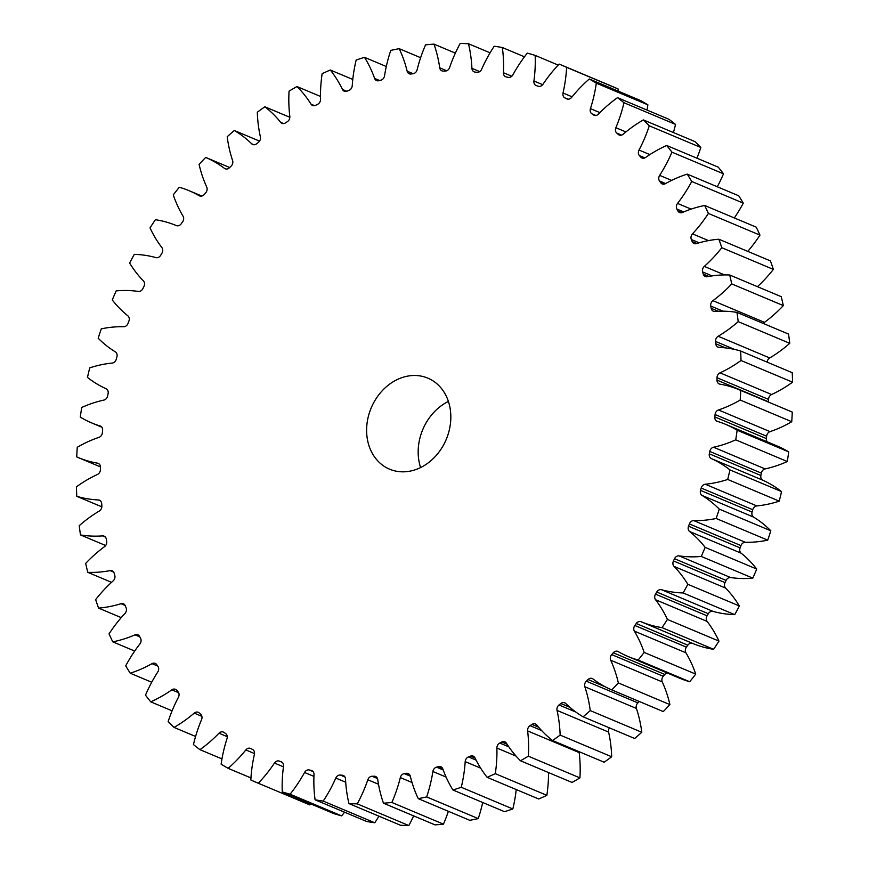 <?xml version="1.0" encoding="UTF-8"?>
<svg xmlns="http://www.w3.org/2000/svg" width="869" height="869" viewBox="0 0 869 869"><rect width="100%" height="100%" fill="white"/><g stroke="black" fill="none" stroke-linecap="round" stroke-linejoin="round"><path stroke-width="1.3" d="M420.596 467.565A49.381 40.691 112.8 0 1 447.709 401.782A49.381 40.691 112.8 0 1 448.404 401.435M396.145 380.101A49.381 40.691 112.8 0 1 427.852 378.145A49.381 40.691 112.8 0 1 450.685 421.063A49.381 40.691 112.8 0 1 421.291 467.218A49.381 40.691 112.8 0 1 389.584 469.173A49.381 40.691 112.8 0 1 366.761 426.255A49.381 40.691 112.8 0 1 396.145 380.101M97.567 474.409A4.78 3.932 112.8 0 1 97.404 474.485A129.014 106.322 -67.2 0 0 92.972 476.647A129.014 106.322 -67.2 0 0 76.429 486.825A389.779 321.226 112.8 0 0 76.776 496.308A129.014 106.322 -67.2 0 0 98.338 499.957A4.78 3.932 112.8 0 1 99.468 500.207A4.78 3.932 112.8 0 1 101.673 503.553A361.482 297.904 -67.2 0 0 101.869 505.877A4.78 3.932 112.8 0 1 99.272 511.048A129.014 106.322 -67.2 0 0 79.242 525.68A389.779 321.226 112.8 0 0 80.469 534.924A129.014 106.322 -67.2 0 0 102.575 535.891A4.78 3.932 112.8 0 1 104.117 536.14A4.78 3.932 112.8 0 1 106.268 539.019A361.482 297.904 -67.2 0 0 106.681 541.278A4.78 3.932 112.8 0 1 104.53 546.655A129.014 106.322 -67.2 0 0 85.673 563.405A389.779 321.226 112.8 0 0 87.769 572.323A129.014 106.322 -67.2 0 0 110.146 570.607A4.78 3.932 112.8 0 1 112.123 570.803A4.78 3.932 112.8 0 1 114.165 573.225A361.482 297.904 -67.2 0 0 114.795 575.387A4.78 3.932 112.8 0 1 113.122 580.916A129.014 106.322 -67.2 0 0 95.644 599.61A389.779 321.226 112.8 0 0 98.577 608.094A129.014 106.322 -67.2 0 0 120.997 603.705A4.78 3.932 112.8 0 1 123.409 603.792A4.78 3.932 112.8 0 1 125.299 605.791A361.482 297.904 -67.2 0 0 126.124 607.833A4.78 3.932 112.8 0 1 124.951 613.46A129.014 106.322 -67.2 0 0 109.038 633.881A389.779 321.226 112.8 0 0 112.774 641.843A129.014 106.322 -67.2 0 0 135.01 634.837A4.78 3.932 112.8 0 1 137.823 634.772A4.78 3.932 112.8 0 1 139.529 636.358A361.482 297.904 -67.2 0 0 140.561 638.259A4.78 3.932 112.8 0 1 139.898 643.918A129.014 106.322 -67.2 0 0 125.712 665.86A389.779 321.226 112.8 0 0 130.231 673.203A129.014 106.322 -67.2 0 0 152.01 663.655A4.78 3.932 112.8 0 1 155.236 663.384A4.78 3.932 112.8 0 1 156.713 664.6A361.482 297.904 -67.2 0 0 157.93 666.338A4.78 3.932 112.8 0 1 157.778 671.954A129.014 106.322 -67.2 0 0 145.492 695.178A389.779 321.226 112.8 0 0 150.728 701.837A129.014 106.322 -67.2 0 0 171.823 689.845A4.78 3.932 112.8 0 1 175.451 689.313A4.78 3.932 112.8 0 1 176.668 690.203A361.482 297.904 -67.2 0 0 178.047 691.757A4.78 3.932 112.8 0 1 178.417 697.286A129.014 106.322 -67.2 0 0 168.162 721.52A389.779 321.226 112.8 0 0 174.05 727.407A129.014 106.322 -67.2 0 0 194.232 713.112A4.78 3.932 112.8 0 1 198.23 712.298A4.78 3.932 112.8 0 1 199.153 712.873A361.482 297.904 -67.2 0 0 200.685 714.242A4.78 3.932 112.8 0 1 201.565 719.608A129.014 106.322 -67.2 0 0 193.461 744.592A389.779 321.226 112.8 0 0 199.946 749.665A129.014 106.322 -67.2 0 0 218.999 733.208A4.78 3.932 112.8 0 1 223.344 732.067A4.78 3.932 112.8 0 1 223.93 732.393A361.482 297.904 -67.2 0 0 225.614 733.534A4.78 3.932 112.8 0 1 226.994 738.693A129.014 106.322 -67.2 0 0 221.117 764.155A389.779 321.226 112.8 0 0 228.134 768.337A129.014 106.322 -67.2 0 0 245.84 749.925A4.78 3.932 112.8 0 1 250.511 748.405A4.78 3.932 112.8 0 1 250.739 748.513A361.482 297.904 -67.2 0 0 252.542 749.436A4.78 3.932 112.8 0 1 254.411 754.325A129.014 106.322 -67.2 0 0 250.837 779.993A389.779 321.226 112.8 0 0 257.648 782.969A389.779 321.226 112.8 0 0 258.299 783.241A129.014 106.322 -67.2 0 0 274.463 763.058A4.78 3.932 112.8 0 1 279.286 761.081A361.482 297.904 -67.2 0 0 281.187 761.776A4.78 3.932 112.8 0 1 281.35 761.841A4.78 3.932 112.8 0 1 283.522 766.328A129.014 106.322 -67.2 0 0 282.273 791.92A389.779 321.226 112.8 0 0 290.105 794.201A129.014 106.322 -67.2 0 0 304.552 772.465A4.78 3.932 112.8 0 1 309.245 769.956A361.482 297.904 -67.2 0 0 311.221 770.401A4.78 3.932 112.8 0 1 311.786 770.575A4.78 3.932 112.8 0 1 314.002 774.583A129.014 106.322 -67.2 0 0 315.099 799.806A389.779 321.226 112.8 0 0 323.214 801.099A129.014 106.322 -67.2 0 0 335.792 778.059A4.78 3.932 112.8 0 1 340.29 775.039A361.482 297.904 -67.2 0 0 342.332 775.235A4.78 3.932 112.8 0 1 343.298 775.474A4.78 3.932 112.8 0 1 345.514 778.993A129.014 106.322 -67.2 0 0 348.958 803.586A389.779 321.226 112.8 0 0 357.268 803.868A129.014 106.322 -67.2 0 0 367.826 779.775A4.78 3.932 112.8 0 1 372.084 776.267A361.482 297.904 -67.2 0 0 374.159 776.213A4.78 3.932 112.8 0 1 375.56 776.462A4.78 3.932 112.8 0 1 377.733 779.515A129.014 106.322 -67.2 0 0 383.468 803.195A389.779 321.226 112.8 0 0 391.876 802.467A129.014 106.322 -67.2 0 0 400.316 777.581A4.78 3.932 112.8 0 1 404.281 773.627A361.482 297.904 -67.2 0 0 406.377 773.323A4.78 3.932 112.8 0 1 408.191 773.54A4.78 3.932 112.8 0 1 410.277 776.136A129.014 106.322 -67.2 0 0 418.25 798.644A389.779 321.226 112.8 0 0 426.668 796.927A129.014 106.322 -67.2 0 0 432.881 771.509A4.78 3.932 112.8 0 1 436.531 767.153A361.482 297.904 -67.2 0 0 438.606 766.61A4.78 3.932 112.8 0 1 440.855 766.74A4.78 3.932 112.8 0 1 442.81 768.891A129.014 106.322 -67.2 0 0 452.934 789.986A389.779 321.226 112.8 0 0 461.265 787.281A129.014 106.322 -67.2 0 0 465.197 761.635A4.78 3.932 112.8 0 1 468.467 756.921A361.482 297.904 -67.2 0 0 470.52 756.139A4.78 3.932 112.8 0 1 473.192 756.128A4.78 3.932 112.8 0 1 474.974 757.866A129.014 106.322 -67.2 0 0 487.129 777.32A389.779 321.226 112.8 0 0 495.297 773.66A129.014 106.322 -67.2 0 0 496.894 748.046A4.78 3.932 112.8 0 1 499.762 743.038A361.482 297.904 -67.2 0 0 501.75 742.017A4.78 3.932 112.8 0 1 504.835 741.822A4.78 3.932 112.8 0 1 506.399 743.18A129.014 106.322 -67.2 0 0 520.466 760.766A389.779 321.226 112.8 0 0 528.363 756.204A129.014 106.322 -67.2 0 0 527.613 730.905A4.78 3.932 112.8 0 1 530.047 725.658A361.482 297.904 -67.2 0 0 531.969 724.409A4.78 3.932 112.8 0 1 535.445 723.986A4.78 3.932 112.8 0 1 536.77 724.985A129.014 106.322 -67.2 0 0 552.586 740.529A389.779 321.226 112.8 0 0 560.136 735.098A129.014 106.322 -67.2 0 0 557.04 710.407A4.78 3.932 112.8 0 1 559.006 704.965A361.482 297.904 -67.2 0 0 560.831 703.521A4.78 3.932 112.8 0 1 564.698 702.815A4.78 3.932 112.8 0 1 565.73 703.499A129.014 106.322 -67.2 0 0 583.121 716.816A389.779 321.226 112.8 0 0 590.236 710.592A129.014 106.322 -67.2 0 0 584.837 686.76A4.78 3.932 112.8 0 1 586.325 681.187A361.482 297.904 -67.2 0 0 588.031 679.547A4.78 3.932 112.8 0 1 592.256 678.526A4.78 3.932 112.8 0 1 592.962 678.939A129.014 106.322 -67.2 0 0 611.743 689.899A389.779 321.226 112.8 0 0 618.348 682.936A129.014 106.322 -67.2 0 0 610.701 660.234A4.78 3.932 112.8 0 1 611.689 654.596A361.482 297.904 -67.2 0 0 613.264 652.782A4.78 3.932 112.8 0 1 617.816 651.402A4.78 3.932 112.8 0 1 618.185 651.587A129.014 106.322 -67.2 0 0 628.168 656.551A129.014 106.322 -67.2 0 0 638.15 660.06A389.779 321.226 112.8 0 0 644.168 652.434A129.014 106.322 -67.2 0 0 634.359 631.111A4.78 3.932 112.8 0 1 634.837 625.474A361.482 297.904 -67.2 0 0 636.249 623.507A4.78 3.932 112.8 0 1 641.116 621.737L641.116 621.737A129.014 106.322 -67.2 0 0 641.126 621.748A129.014 106.322 -67.2 0 0 662.037 627.635A389.779 321.226 112.8 0 0 667.414 619.434A129.014 106.322 -67.2 0 0 655.541 599.719A4.78 3.932 112.8 0 1 655.508 594.135A361.482 297.904 -67.2 0 0 656.747 592.039A4.78 3.932 112.8 0 1 661.494 589.714A129.014 106.322 -67.2 0 0 683.153 592.962A389.779 321.226 112.8 0 0 687.813 584.283A129.014 106.322 -67.2 0 0 674.029 566.403A4.78 3.932 112.8 0 1 673.464 560.929A361.482 297.904 -67.2 0 0 674.529 558.724A4.78 3.932 112.8 0 1 679.102 555.878A129.014 106.322 -67.2 0 0 701.261 556.442A389.779 321.226 112.8 0 0 705.161 547.372A129.014 106.322 -67.2 0 0 689.595 531.513A4.78 3.932 112.8 0 1 688.53 526.223A361.482 297.904 -67.2 0 0 689.399 523.931A4.78 3.932 112.8 0 1 693.755 520.596A129.014 106.322 -67.2 0 0 716.154 518.478A389.779 321.226 112.8 0 0 719.26 509.115A129.014 106.322 -67.2 0 0 702.087 495.449A4.78 3.932 112.8 0 1 700.523 490.388A361.482 297.904 -67.2 0 0 701.196 488.03A4.78 3.932 112.8 0 1 705.28 484.239A129.014 106.322 -67.2 0 0 727.69 479.46A389.779 321.226 112.8 0 0 729.96 469.912A129.014 106.322 -67.2 0 0 711.374 458.593A4.78 3.932 112.8 0 1 709.332 453.824A361.482 297.904 -67.2 0 0 709.788 451.435A4.78 3.932 112.8 0 1 713.558 447.231A129.014 106.322 -67.2 0 0 735.728 439.833A389.779 321.226 112.8 0 0 737.14 430.209A129.014 106.322 -67.2 0 0 725.724 424.387A129.014 106.322 -67.2 0 0 717.338 421.356A4.78 3.932 112.8 0 1 717.023 421.248A4.78 3.932 112.8 0 1 714.829 416.924A361.482 297.904 -67.2 0 0 715.078 414.535A4.78 3.932 112.8 0 1 718.489 409.962A129.014 106.322 -67.2 0 0 740.182 400.033A389.779 321.226 112.8 0 0 740.714 390.42A129.014 106.322 -67.2 0 0 739.182 389.768A129.014 106.322 -67.2 0 0 719.923 384.141A4.78 3.932 112.8 0 1 719.206 383.935A4.78 3.932 112.8 0 1 716.99 380.111A361.482 297.904 -67.2 0 0 717.012 377.733A4.78 3.932 112.8 0 1 720.032 372.834A129.014 106.322 -67.2 0 0 741.007 360.494A389.779 321.226 112.8 0 0 740.66 351.011A129.014 106.322 -67.2 0 0 719.097 347.372A4.78 3.932 112.8 0 1 717.968 347.111A4.78 3.932 112.8 0 1 715.763 343.766A361.482 297.904 -67.2 0 0 715.567 341.441A4.78 3.932 112.8 0 1 718.163 336.27A129.014 106.322 -67.2 0 0 738.194 321.639A389.779 321.226 112.8 0 0 736.966 312.395A129.014 106.322 -67.2 0 0 714.872 311.428A4.78 3.932 112.8 0 1 713.319 311.178A4.78 3.932 112.8 0 1 711.168 308.299A361.482 297.904 -67.2 0 0 710.755 306.04A4.78 3.932 112.8 0 1 712.906 300.663A129.014 106.322 -67.2 0 0 731.763 283.913A389.779 321.226 112.8 0 0 729.678 274.995A129.014 106.322 -67.2 0 0 707.29 276.711A4.78 3.932 112.8 0 1 705.313 276.527A4.78 3.932 112.8 0 1 703.271 274.093A361.482 297.904 -67.2 0 0 702.641 271.932A4.78 3.932 112.8 0 1 704.314 266.403A129.014 106.322 -67.2 0 0 721.802 247.708A389.779 321.226 112.8 0 0 718.869 239.225A129.014 106.322 -67.2 0 0 696.438 243.613A4.78 3.932 112.8 0 1 694.038 243.526A4.78 3.932 112.8 0 1 692.137 241.528A361.482 297.904 -67.2 0 0 691.311 239.486A4.78 3.932 112.8 0 1 692.484 233.87A129.014 106.322 -67.2 0 0 708.398 213.437A389.779 321.226 112.8 0 0 704.661 205.475A129.014 106.322 -67.2 0 0 682.437 212.481A4.78 3.932 112.8 0 1 679.612 212.557A4.78 3.932 112.8 0 1 677.907 210.961A361.482 297.904 -67.2 0 0 676.875 209.06A4.78 3.932 112.8 0 1 677.548 203.411A129.014 106.322 -67.2 0 0 691.724 181.469A389.779 321.226 112.8 0 0 687.216 174.115A129.014 106.322 -67.2 0 0 669.814 181.306A129.014 106.322 -67.2 0 0 665.426 183.663A4.78 3.932 112.8 0 1 665.263 183.75A4.78 3.932 112.8 0 1 662.2 183.946A4.78 3.932 112.8 0 1 660.722 182.718A361.482 297.904 -67.2 0 0 659.506 180.98A4.78 3.932 112.8 0 1 659.658 175.364A129.014 106.322 -67.2 0 0 671.943 152.151A389.779 321.226 112.8 0 0 666.719 145.492A129.014 106.322 -67.2 0 0 660.614 148.393A129.014 106.322 -67.2 0 0 645.613 157.474A4.78 3.932 112.8 0 1 645.059 157.81A4.78 3.932 112.8 0 1 641.995 158.006A4.78 3.932 112.8 0 1 640.779 157.126A361.482 297.904 -67.2 0 0 639.388 155.562A4.78 3.932 112.8 0 1 639.03 150.044A129.014 106.322 -67.2 0 0 649.284 125.809A389.779 321.226 112.8 0 0 643.386 119.911A129.014 106.322 -67.2 0 0 623.203 134.206A4.78 3.932 112.8 0 1 622.269 134.836A4.78 3.932 112.8 0 1 619.206 135.021A4.78 3.932 112.8 0 1 618.283 134.445A361.482 297.904 -67.2 0 0 616.751 133.076A4.78 3.932 112.8 0 1 615.871 127.71A129.014 106.322 -67.2 0 0 623.975 102.727A389.779 321.226 112.8 0 0 617.49 97.665A129.014 106.322 -67.2 0 0 598.448 114.111A4.78 3.932 112.8 0 1 597.166 115.066A4.78 3.932 112.8 0 1 594.092 115.251A4.78 3.932 112.8 0 1 593.505 114.936A361.482 297.904 -67.2 0 0 591.822 113.785A4.78 3.932 112.8 0 1 590.442 108.625A129.014 106.322 -67.2 0 0 596.319 83.163A389.779 321.226 112.8 0 0 589.301 78.981A129.014 106.322 -67.2 0 0 571.606 97.404A4.78 3.932 112.8 0 1 569.999 98.729A4.78 3.932 112.8 0 1 566.936 98.914A4.78 3.932 112.8 0 1 566.697 98.805A361.482 297.904 -67.2 0 0 564.893 97.882A4.78 3.932 112.8 0 1 563.025 92.994A129.014 106.322 -67.2 0 0 566.61 67.337A389.779 321.226 112.8 0 0 559.799 64.349A389.779 321.226 112.8 0 0 559.147 64.078A129.014 106.322 -67.2 0 0 542.984 84.271A4.78 3.932 112.8 0 1 541.083 85.988A4.78 3.932 112.8 0 1 538.161 86.237A361.482 297.904 -67.2 0 0 536.26 85.553A4.78 3.932 112.8 0 1 536.086 85.488A4.78 3.932 112.8 0 1 533.914 80.991A129.014 106.322 -67.2 0 0 535.163 55.399A389.779 321.226 112.8 0 0 527.331 53.118A129.014 106.322 -67.2 0 0 512.884 74.853A4.78 3.932 112.8 0 1 510.733 77.004A4.78 3.932 112.8 0 1 508.202 77.363A361.482 297.904 -67.2 0 0 506.214 76.917A4.78 3.932 112.8 0 1 505.66 76.744A4.78 3.932 112.8 0 1 503.433 72.735A129.014 106.322 -67.2 0 0 502.336 47.513A389.779 321.226 112.8 0 0 494.222 46.22A129.014 106.322 -67.2 0 0 481.643 69.259A4.78 3.932 112.8 0 1 479.275 71.855A4.78 3.932 112.8 0 1 477.157 72.29A361.482 297.904 -67.2 0 0 475.115 72.094A4.78 3.932 112.8 0 1 474.137 71.845A4.78 3.932 112.8 0 1 471.921 68.325A129.014 106.322 -67.2 0 0 468.478 43.743A389.779 321.226 112.8 0 0 460.179 43.45A129.014 106.322 -67.2 0 0 449.61 67.554A4.78 3.932 112.8 0 1 447.057 70.617A4.78 3.932 112.8 0 1 445.352 71.062A361.482 297.904 -67.2 0 0 443.277 71.117A4.78 3.932 112.8 0 1 441.887 70.856A4.78 3.932 112.8 0 1 439.714 67.804A129.014 106.322 -67.2 0 0 433.968 44.123A389.779 321.226 112.8 0 0 425.56 44.851A129.014 106.322 -67.2 0 0 417.131 69.737A4.78 3.932 112.8 0 1 414.437 73.278A4.78 3.932 112.8 0 1 413.155 73.691A361.482 297.904 -67.2 0 0 411.07 73.995A4.78 3.932 112.8 0 1 409.245 73.778A4.78 3.932 112.8 0 1 407.159 71.193A129.014 106.322 -67.2 0 0 399.186 48.675A389.779 321.226 112.8 0 0 390.768 50.402A129.014 106.322 -67.2 0 0 384.554 75.809A4.78 3.932 112.8 0 1 381.763 79.839A4.78 3.932 112.8 0 1 380.915 80.165A361.482 297.904 -67.2 0 0 378.83 80.708A4.78 3.932 112.8 0 1 376.581 80.589A4.78 3.932 112.8 0 1 374.626 78.427A129.014 106.322 -67.2 0 0 364.502 57.332A389.779 321.226 112.8 0 0 356.171 60.037A129.014 106.322 -67.2 0 0 352.238 85.694A4.78 3.932 112.8 0 1 349.392 90.202A4.78 3.932 112.8 0 1 348.969 90.398A361.482 297.904 -67.2 0 0 346.916 91.191A4.78 3.932 112.8 0 1 344.254 91.191A4.78 3.932 112.8 0 1 342.473 89.453A129.014 106.322 -67.2 0 0 330.307 70.009A389.779 321.226 112.8 0 0 322.149 73.659A129.014 106.322 -67.2 0 0 320.552 99.272A4.78 3.932 112.8 0 1 317.696 104.269A4.78 3.932 112.8 0 1 317.685 104.28A361.482 297.904 -67.2 0 0 316.685 104.791A361.482 297.904 -67.2 0 0 315.686 105.301A4.78 3.932 112.8 0 1 312.601 105.497A4.78 3.932 112.8 0 1 311.037 104.15A129.014 106.322 -67.2 0 0 296.97 86.552A389.779 321.226 112.8 0 0 289.073 91.115A129.014 106.322 -67.2 0 0 289.822 116.413A4.78 3.932 112.8 0 1 287.389 121.66A361.482 297.904 -67.2 0 0 285.466 122.909A4.78 3.932 112.8 0 1 285.054 123.148A4.78 3.932 112.8 0 1 281.99 123.333A4.78 3.932 112.8 0 1 280.676 122.333A129.014 106.322 -67.2 0 0 264.86 106.789A389.779 321.226 112.8 0 0 257.311 112.22A129.014 106.322 -67.2 0 0 260.396 136.911A4.78 3.932 112.8 0 1 258.43 142.353A361.482 297.904 -67.2 0 0 256.605 143.809A4.78 3.932 112.8 0 1 255.812 144.319A4.78 3.932 112.8 0 1 252.749 144.515A4.78 3.932 112.8 0 1 251.717 143.82A129.014 106.322 -67.2 0 0 234.315 130.502A389.779 321.226 112.8 0 0 227.2 136.726A129.014 106.322 -67.2 0 0 232.599 160.559A4.78 3.932 112.8 0 1 231.111 166.131A361.482 297.904 -67.2 0 0 229.405 167.771A4.78 3.932 112.8 0 1 228.254 168.608A4.78 3.932 112.8 0 1 225.19 168.792A4.78 3.932 112.8 0 1 224.474 168.38A129.014 106.322 -67.2 0 0 205.692 157.419A389.779 321.226 112.8 0 0 199.088 164.382A129.014 106.322 -67.2 0 0 206.735 187.085A4.78 3.932 112.8 0 1 205.747 192.722A361.482 297.904 -67.2 0 0 204.182 194.537A4.78 3.932 112.8 0 1 202.694 195.721A4.78 3.932 112.8 0 1 199.62 195.916A4.78 3.932 112.8 0 1 199.251 195.731A129.014 106.322 -67.2 0 0 189.268 190.767A129.014 106.322 -67.2 0 0 179.286 187.259A389.779 321.226 112.8 0 0 173.268 194.884A129.014 106.322 -67.2 0 0 183.077 216.207A4.78 3.932 112.8 0 1 182.599 221.856A361.482 297.904 -67.2 0 0 181.186 223.822A4.78 3.932 112.8 0 1 179.394 225.386A4.78 3.932 112.8 0 1 176.331 225.582L176.331 225.582A129.014 106.322 -67.2 0 0 176.309 225.571A129.014 106.322 -67.2 0 0 155.399 219.694A389.779 321.226 112.8 0 0 150.022 227.884A129.014 106.322 -67.2 0 0 161.895 247.6A4.78 3.932 112.8 0 1 161.938 253.183A361.482 297.904 -67.2 0 0 160.689 255.29A4.78 3.932 112.8 0 1 158.625 257.278A4.78 3.932 112.8 0 1 155.942 257.604A129.014 106.322 -67.2 0 0 134.282 254.356A389.779 321.226 112.8 0 0 129.622 263.035A129.014 106.322 -67.2 0 0 143.418 280.926A4.78 3.932 112.8 0 1 143.972 286.39A361.482 297.904 -67.2 0 0 142.907 288.595A4.78 3.932 112.8 0 1 140.604 291.028A4.78 3.932 112.8 0 1 138.334 291.441A129.014 106.322 -67.2 0 0 116.185 290.876A389.779 321.226 112.8 0 0 112.275 299.946A129.014 106.322 -67.2 0 0 127.841 315.805A4.78 3.932 112.8 0 1 128.905 321.106A361.482 297.904 -67.2 0 0 128.036 323.398A4.78 3.932 112.8 0 1 125.549 326.288A4.78 3.932 112.8 0 1 123.691 326.733A129.014 106.322 -67.2 0 0 101.282 328.851A389.779 321.226 112.8 0 0 98.175 338.204A129.014 106.322 -67.2 0 0 115.349 351.869A4.78 3.932 112.8 0 1 116.913 356.931A361.482 297.904 -67.2 0 0 116.24 359.288A4.78 3.932 112.8 0 1 113.6 362.645A4.78 3.932 112.8 0 1 112.166 363.079A129.014 106.322 -67.2 0 0 89.746 367.859A389.779 321.226 112.8 0 0 87.476 377.407A129.014 106.322 -67.2 0 0 106.061 388.725A4.78 3.932 112.8 0 1 108.114 393.494A361.482 297.904 -67.2 0 0 107.658 395.884A4.78 3.932 112.8 0 1 104.888 399.729A4.78 3.932 112.8 0 1 103.889 400.088A129.014 106.322 -67.2 0 0 81.708 407.485A389.779 321.226 112.8 0 0 80.296 417.12A129.014 106.322 -67.2 0 0 91.712 422.931A129.014 106.322 -67.2 0 0 100.098 425.962A4.78 3.932 112.8 0 1 100.413 426.071A4.78 3.932 112.8 0 1 102.607 430.394A361.482 297.904 -67.2 0 0 102.368 432.784A4.78 3.932 112.8 0 1 99.533 437.118A4.78 3.932 112.8 0 1 98.947 437.368A129.014 106.322 -67.2 0 0 83.239 444.005A129.014 106.322 -67.2 0 0 77.254 447.285A389.779 321.226 112.8 0 0 76.722 456.898A129.014 106.322 -67.2 0 0 78.253 457.561A129.014 106.322 -67.2 0 0 97.513 463.177A4.78 3.932 112.8 0 1 98.23 463.383A4.78 3.932 112.8 0 1 100.456 467.207A361.482 297.904 -67.2 0 0 100.435 469.586A4.78 3.932 112.8 0 1 97.567 474.409M717.283 186.759A129.014 106.322 -67.2 0 0 723.508 173.822A389.779 321.226 112.8 0 0 718.272 167.163L666.719 145.492M734.316 217.945A129.014 106.322 -67.2 0 0 743.288 203.14A389.779 321.226 112.8 0 0 738.769 195.797L687.216 174.115M105.66 545.515L80.469 534.924M111.558 582.339L87.769 572.323M559.799 64.349L611.352 86.031A389.779 321.226 112.8 0 1 618.163 89.007L566.61 67.337M618.044 91.071A129.014 106.322 -67.2 0 0 618.163 89.007M589.301 78.981L640.866 100.663A389.779 321.226 112.8 0 1 647.883 104.845L596.319 83.163M647.047 110.091A129.014 106.322 -67.2 0 0 647.883 104.845M617.49 97.665L669.054 119.335A389.779 321.226 112.8 0 1 675.539 124.408L623.975 102.727M673.41 132.533A129.014 106.322 -67.2 0 0 675.539 124.408M643.386 119.911L694.95 141.593A389.779 321.226 112.8 0 1 700.838 147.48L649.284 125.809M696.905 158.18A129.014 106.322 -67.2 0 0 700.838 147.48M704.661 205.475L756.226 227.157A389.779 321.226 112.8 0 1 759.962 235.119L708.398 213.437M747.774 251.38A129.014 106.322 -67.2 0 0 759.962 235.119M718.869 239.225L770.423 260.906A389.779 321.226 112.8 0 1 773.356 269.39L721.802 247.708M757.442 286.661A129.014 106.322 -67.2 0 0 773.356 269.39M729.678 274.995L781.231 296.677A389.779 321.226 112.8 0 1 783.327 305.595L731.763 283.913M712.906 300.663L764.47 322.345A129.014 106.322 -67.2 0 0 783.327 305.595M764.47 322.345A4.78 3.932 -67.2 0 0 763.34 323.485M736.966 312.395L788.531 334.076A389.779 321.226 112.8 0 1 789.758 343.32L738.194 321.639M718.163 336.27L769.728 357.952A129.014 106.322 -67.2 0 0 789.758 343.32M769.728 357.952A4.78 3.932 -67.2 0 0 767.131 362.145M740.66 351.011L792.224 372.692A389.779 321.226 112.8 0 1 792.571 382.175L741.007 360.494M720.032 372.834L771.596 394.515A129.014 106.322 -67.2 0 0 792.571 382.175M771.596 394.515A4.78 3.932 -67.2 0 0 768.565 399.414L717.012 377.733M716.99 380.111L768.544 401.793A361.482 297.904 -67.2 0 0 768.565 399.414M718.489 409.962L770.053 431.632A129.014 106.322 -67.2 0 0 791.746 421.715A389.779 321.226 112.8 0 0 792.278 412.102A129.014 106.322 -67.2 0 0 790.747 411.439L739.182 389.768M770.053 431.632A4.78 3.932 -67.2 0 0 766.632 436.216L715.078 414.535M714.829 416.924L766.393 438.606A361.482 297.904 -67.2 0 0 766.632 436.216M766.393 438.606A4.78 3.932 -67.2 0 0 767.197 441.832M713.558 447.231L765.111 468.912A129.014 106.322 -67.2 0 0 787.292 461.515A389.779 321.226 112.8 0 0 788.704 451.88A129.014 106.322 -67.2 0 0 777.288 446.069L725.724 424.387M765.111 468.912A4.78 3.932 -67.2 0 0 761.342 473.116L709.788 451.435M709.332 453.824L760.886 475.506A361.482 297.904 -67.2 0 0 761.342 473.116M760.886 475.506A4.78 3.932 -67.2 0 0 762.939 480.275L711.374 458.593M705.28 484.239L756.834 505.921A129.014 106.322 -67.2 0 0 779.254 501.141A389.779 321.226 112.8 0 0 781.524 491.593A129.014 106.322 -67.2 0 0 762.939 480.275M756.834 505.921A4.78 3.932 -67.2 0 0 752.76 509.712L701.196 488.03M700.523 490.388L752.087 512.069A361.482 297.904 -67.2 0 0 752.76 509.712M752.087 512.069A4.78 3.932 -67.2 0 0 753.651 517.131L702.087 495.449M693.755 520.596L745.309 542.267A129.014 106.322 -67.2 0 0 767.718 540.149A389.779 321.226 112.8 0 0 770.825 530.796A129.014 106.322 -67.2 0 0 753.651 517.131M745.309 542.267A4.78 3.932 -67.2 0 0 740.964 545.602L689.399 523.931M688.53 526.223L740.095 547.894A361.482 297.904 -67.2 0 0 740.964 545.602M740.095 547.894A4.78 3.932 -67.2 0 0 741.159 553.195L689.595 531.513M679.102 555.878L730.666 577.559A129.014 106.322 -67.2 0 0 752.815 578.124A389.779 321.226 112.8 0 0 756.725 569.054A129.014 106.322 -67.2 0 0 741.159 553.195M730.666 577.559A4.78 3.932 -67.2 0 0 726.093 580.405L674.529 558.724M673.464 560.929L725.028 582.61A361.482 297.904 -67.2 0 0 726.093 580.405M725.028 582.61A4.78 3.932 -67.2 0 0 725.582 588.074L674.029 566.403M661.494 589.714L713.058 611.396A129.014 106.322 -67.2 0 0 734.718 614.644A389.779 321.226 112.8 0 0 739.378 605.965A129.014 106.322 -67.2 0 0 725.582 588.074M713.058 611.396A4.78 3.932 -67.2 0 0 708.311 613.71L656.747 592.039M655.508 594.135L707.062 615.817A361.482 297.904 -67.2 0 0 708.311 613.71M707.062 615.817A4.78 3.932 -67.2 0 0 707.105 621.4L655.541 599.719M641.137 621.748L692.669 643.418A129.014 106.322 -67.2 0 0 692.691 643.429A129.014 106.322 -67.2 0 0 713.601 649.306A389.779 321.226 112.8 0 0 718.978 641.116A129.014 106.322 -67.2 0 0 707.105 621.4M692.669 643.418A4.78 3.932 -67.2 0 0 687.813 645.178L636.249 623.507M634.837 625.474L686.401 647.144A361.482 297.904 -67.2 0 0 687.813 645.178M686.401 647.144A4.78 3.932 -67.2 0 0 685.923 652.793L634.359 631.111M628.168 656.551L679.732 678.233A129.014 106.322 -67.2 0 0 689.714 681.741A389.779 321.226 112.8 0 0 695.732 674.116A129.014 106.322 -67.2 0 0 685.923 652.793M667.164 672.954A4.78 3.932 -67.2 0 0 664.818 674.463L613.264 652.782M611.689 654.596L663.253 676.278A361.482 297.904 -67.2 0 0 664.818 674.463M663.253 676.278A4.78 3.932 -67.2 0 0 662.265 681.915L610.701 660.234M611.743 689.899L663.308 711.581A389.779 321.226 112.8 0 0 669.912 704.618A129.014 106.322 -67.2 0 0 662.265 681.915M586.325 681.187L637.889 702.869A361.482 297.904 -67.2 0 0 639.323 701.489M637.889 702.869A4.78 3.932 -67.2 0 0 636.401 708.441L584.837 686.76M583.121 716.816L634.685 738.498A389.779 321.226 112.8 0 0 641.8 732.274A129.014 106.322 -67.2 0 0 636.401 708.441M609.441 727.885A4.78 3.932 -67.2 0 0 608.604 732.089L557.04 710.407M552.586 740.529L604.14 762.211A389.779 321.226 112.8 0 0 611.689 756.78A129.014 106.322 -67.2 0 0 608.604 732.089M579.145 751.696A4.78 3.932 -67.2 0 0 579.178 752.587L527.613 730.905M520.466 760.766L572.03 782.448A389.779 321.226 112.8 0 0 579.927 777.885A129.014 106.322 -67.2 0 0 579.178 752.587M487.129 777.32L538.693 798.991A389.779 321.226 112.8 0 0 546.851 795.341A129.014 106.322 -67.2 0 0 548.502 772.552M452.934 789.986L504.498 811.668A389.779 321.226 112.8 0 0 512.829 808.963A129.014 106.322 -67.2 0 0 516.219 789.552M418.25 798.644L469.814 820.325A389.779 321.226 112.8 0 0 478.232 818.598A129.014 106.322 -67.2 0 0 482.697 802.5M383.468 803.195L435.032 824.877A389.779 321.226 112.8 0 0 443.44 824.149A129.014 106.322 -67.2 0 0 448.371 811.309M348.958 803.586L400.522 825.257A389.779 321.226 112.8 0 0 408.821 825.55A129.014 106.322 -67.2 0 0 413.644 815.882M315.099 799.806L366.664 821.487A389.779 321.226 112.8 0 0 374.778 822.78A129.014 106.322 -67.2 0 0 378.917 816.176M282.273 791.92L333.837 813.601A389.779 321.226 112.8 0 0 341.669 815.882A129.014 106.322 -67.2 0 0 344.526 812.178M257.648 782.969L309.201 804.651A389.779 321.226 112.8 0 0 309.853 804.922A129.014 106.322 -67.2 0 0 310.809 803.912M101.869 506.855L76.776 496.308M229.677 167.511L205.692 157.419M259.559 141.115L234.315 130.502M289.855 117.304L264.86 106.789M320.498 96.448L296.97 86.552M352.781 79.448L330.307 70.009M386.303 66.5L364.502 57.332M420.629 57.691L399.186 48.675M455.356 53.118L433.968 44.123M490.083 52.824L468.478 43.743M524.474 56.822L502.336 47.513M558.191 65.088L535.163 55.399M723.508 173.822L671.943 152.151M743.288 203.14L691.724 181.469M792.278 412.102L740.714 390.42M791.746 421.715L740.182 400.033M788.704 451.88L737.14 430.209M787.292 461.515L735.728 439.833M781.524 491.593L729.96 469.912M779.254 501.141L727.69 479.46M770.825 530.796L719.26 509.115M767.718 540.149L716.154 518.478M756.725 569.054L705.161 547.372M752.815 578.124L701.261 556.442M739.378 605.965L687.813 584.283M734.718 614.644L683.153 592.962M718.978 641.116L667.414 619.434M713.601 649.306L662.037 627.635M695.732 674.116L644.168 652.434M689.714 681.741L638.15 660.06M669.912 704.618L618.348 682.936M641.8 732.274L590.236 710.592M611.689 756.78L560.136 735.098M579.927 777.885L528.363 756.204M546.851 795.341L495.297 773.66M512.829 808.963L461.265 787.281M478.232 818.598L426.668 796.927M443.44 824.149L391.876 802.467M408.821 825.55L357.268 803.868M374.778 822.78L323.214 801.099M341.669 815.882L290.105 794.201M309.853 804.922L258.299 783.241M250.956 777.929L228.134 768.337M221.953 758.909L199.946 749.665M195.59 736.467L174.05 727.407M172.095 710.82L150.728 701.837M151.717 682.241L130.231 673.203M134.684 651.055L112.774 641.843M121.225 617.62L98.577 608.094M199.251 195.731L200.011 196.046M224.474 168.38L225.983 169.01M251.717 143.82L253.954 144.765M280.676 122.333L283.631 123.572M311.037 104.15L314.665 105.67M593.505 114.936L594.744 115.447M618.283 134.445L620.26 135.271M640.779 157.126L643.473 158.256M660.722 182.718L664.101 184.141M113.643 572.074L110.146 570.607M125.147 605.454L120.997 603.705M139.8 636.858L135.01 634.837M157.734 666.067L152.01 663.655M178.666 692.723L171.823 689.845M201.89 716.338L194.232 713.112M227.254 736.684L218.999 733.208M254.53 753.575L245.84 749.925M283.457 766.838L274.463 763.058M279.286 761.081L282.077 762.254M313.926 776.408L304.552 772.465M309.245 769.956L313.101 771.574M312.308 770.857L311.221 770.401M345.71 782.23L335.792 778.059M340.29 775.039L344.971 777.005M344.157 775.995L342.332 775.235M378.493 784.251L367.826 779.775M372.084 776.267L377.472 778.526M376.712 777.277L374.159 776.213M412.025 782.502L400.316 777.581M404.281 773.627L410.287 776.147M409.625 774.692L406.377 773.323M446.09 777.06L432.881 771.509M436.531 767.153L443.201 769.967M442.517 768.25L438.606 766.61M480.633 768.12L465.197 761.635M468.467 756.921L476.103 760.136M475.061 758.04L470.52 756.139M516.067 756.106L496.894 748.046M499.762 743.038L508.832 746.851M507.094 744.266L501.75 742.017M530.047 725.658L541.539 730.492M538.606 727.201L531.969 724.409M559.006 704.965L575.821 712.037M569.89 707.323L560.831 703.521M605.193 686.771L588.031 679.547M715.763 343.766L725.604 347.904M734.555 349.425L715.567 341.441M711.168 308.299L718.163 311.243M722.954 311.167L710.755 306.04M703.271 274.093L708.822 276.429M712.091 275.907L702.641 271.932M704.314 266.403L724.583 274.919M692.137 241.528L696.808 243.494M699.176 242.799L691.311 239.486M692.484 233.87L708.507 240.604M677.907 210.961L681.948 212.655M683.718 211.927L676.875 209.06M677.548 203.411L691.116 209.114M665.632 183.555L659.506 180.98M659.658 175.364L671.628 180.394M644.917 157.886L639.388 155.562M639.03 150.044L649.871 154.595M621.585 135.119L616.751 133.076M615.871 127.71L625.919 131.936M595.862 115.479L591.822 113.785M590.442 108.625L599.914 112.612M567.935 99.164L564.893 97.882M563.025 92.994L572.084 96.807M533.914 80.991L542.68 84.673M503.433 72.735L511.798 76.244M471.921 68.325L479.71 71.595M439.714 67.804L446.731 70.758M407.159 71.193L413.133 73.702M374.626 78.427L379.579 80.513M342.473 89.453L346.742 91.256M100.706 426.223L100.098 425.962M98.881 463.742L97.513 463.177M100.446 500.837L98.338 499.957M105.388 537.075L102.575 535.891M692.691 643.429L641.126 621.748M201.836 196.046L189.268 190.767M101.803 427.168L91.712 422.931M100.446 466.892L78.253 457.561"/></g></svg>
